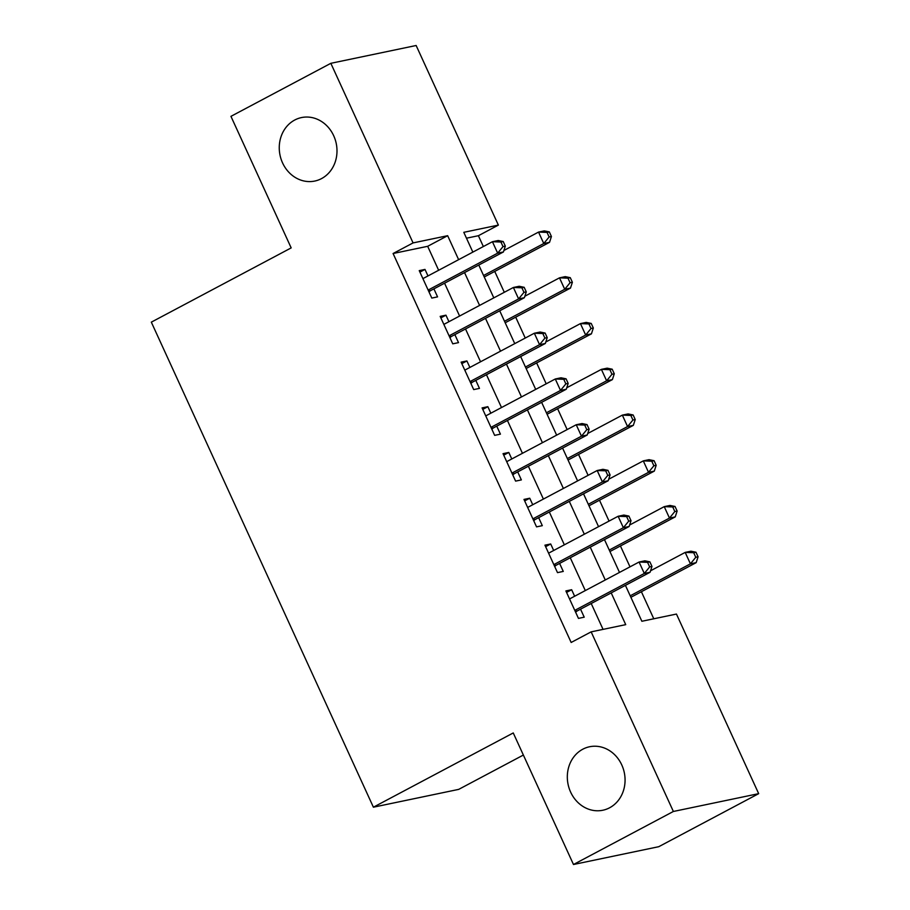 <?xml version="1.0" encoding="UTF-8"?>
<svg xmlns="http://www.w3.org/2000/svg" width="910" height="910" viewBox="0 0 910 910"><rect width="100%" height="100%" fill="white"/><g stroke="black" fill="none" stroke-linecap="round" stroke-linejoin="round"><path stroke-width="1.36" d="M582.787 749.214A32.43 28.71 78.2 0 1 589.566 746.757A32.43 28.71 78.2 0 1 623.248 768.7A32.43 28.71 78.2 0 1 609.598 807.784A32.43 28.71 78.2 0 1 602.818 810.241A32.43 28.71 78.2 0 1 569.137 788.299A32.43 28.71 78.2 0 1 582.787 749.214M294.726 120.029A32.43 28.71 78.2 0 1 301.506 117.572A32.43 28.71 78.2 0 1 335.176 139.514A32.43 28.71 78.2 0 1 321.537 178.599A32.43 28.71 78.2 0 1 314.758 181.056A32.43 28.71 78.2 0 1 281.076 159.113A32.43 28.71 78.2 0 1 294.726 120.029M523.364 755.05L458.697 789.38L373.396 807.193L151.322 322.151L291.177 247.895L230.947 116.343L330.842 63.313L416.143 45.5L498.373 225.1L463.793 232.323L472.847 252.115M483.346 246.53L478.398 235.713L498.373 225.1M653.778 618.789L641.391 591.728M630.004 566.85L620.438 545.966M609.052 521.089L599.497 500.216M588.099 475.327L578.544 454.454M567.146 429.565L557.591 408.692M546.205 383.815L536.638 362.931M525.252 338.054L515.697 317.18M504.299 292.292L494.744 271.419M625.42 585.357L641.868 621.268L676.448 614.057L758.678 793.657L673.377 811.47L591.147 631.859L625.727 624.647L611.202 592.91M673.377 811.47L573.482 864.5L658.783 846.687L758.678 793.657M574.631 596.243L571.651 589.726L565.884 590.931L578.453 618.39L584.22 617.185L580.546 609.177M553.678 550.482L550.698 543.975L544.931 545.17L557.5 572.629L563.267 571.423L559.604 563.415M532.725 504.72L529.745 498.214L523.978 499.419L536.547 526.867L542.314 525.661L538.652 517.654M511.784 458.97L508.792 452.452L503.037 453.658L515.606 481.117L521.362 479.911L517.699 471.903M490.831 413.208L487.851 406.69L482.084 407.896L494.653 435.355L500.42 434.15L496.746 426.142M469.878 367.447L466.898 360.94L461.131 362.135L473.7 389.594L479.468 388.388L475.805 380.38M448.926 321.685L445.945 315.178L440.178 316.384L452.748 343.832L458.515 342.626L454.852 334.618M478.398 235.713L466.477 238.192M438.643 270.27L427.677 246.303L393.086 253.515L571.161 642.471L591.147 631.859M603.057 629.379L591.216 603.512M585.301 590.579L570.263 557.75M564.348 544.817L549.322 512M543.395 499.067L528.369 466.238M522.442 453.305L507.416 420.477M501.501 407.543L486.463 374.715M480.548 361.782L465.522 328.965M459.596 316.032L444.569 283.203M427.984 275.935L424.993 269.417L419.237 270.623L431.806 298.082L437.562 296.876L433.899 288.868M573.482 864.5L513.251 732.948L373.396 807.193M393.086 253.515L413.072 242.913L330.842 63.313M458.629 259.657L447.652 235.69L413.072 242.913M605.275 579.977L590.249 547.149M584.322 534.216L569.296 501.387M563.381 488.454L548.343 455.626M542.428 442.692L527.402 409.875M521.476 396.942L506.449 364.114M500.523 351.18L485.496 318.352M479.581 305.419L464.544 272.59M478.774 265.037L493.8 297.866M499.715 310.799L514.753 343.627M520.668 356.561L535.694 389.389M541.621 402.322L556.647 435.139M562.573 448.073L577.6 480.901M583.526 493.834L598.553 526.663M604.467 539.596L619.494 572.424M427.677 246.303L447.652 235.69M419.92 272.113L424.993 269.417M440.872 317.874L445.945 315.178M461.814 363.636L466.898 360.94M482.766 409.386L487.851 406.69M503.719 455.148L508.792 452.452M524.672 500.909L529.745 498.214M545.613 546.671L550.698 543.975M566.566 592.421L571.651 589.726M428.564 291.007L430.703 290.563L503.423 251.956L497.668 253.151L428.132 290.074M503.014 246.61L497.668 253.151L492.424 241.719L498.191 240.513L503.23 241.548L500.921 242.026L503.014 246.61L505.323 246.121L503.23 241.548M422.9 278.631L492.424 241.719L500.921 242.026M430.703 290.563A5.062 4.482 -101.8 0 0 429.361 291.689L429.054 292.076M503.423 251.956L505.323 246.121M484.245 276.993L549.538 242.322L543.77 243.527L538.538 232.084L503.912 250.477M483.563 275.502L543.77 243.527L549.128 236.975L551.426 236.498L549.333 231.925L547.035 232.403L549.128 236.975M547.035 232.403L538.538 232.084L544.305 230.89L549.333 231.925M551.426 236.498L549.538 242.322M449.517 336.768L451.656 336.325L524.376 297.707L518.609 298.912L449.085 335.824M523.967 292.36L518.609 298.912L513.376 287.48L519.144 286.275L524.171 287.31L521.874 287.787L523.967 292.36L526.276 291.882L524.171 287.31M443.852 324.392L513.376 287.48L521.874 287.787M451.656 336.325A5.062 4.482 -101.8 0 0 450.313 337.439L450.006 337.837M524.376 297.707L526.276 291.882M470.47 382.53L472.608 382.075L545.329 343.468L539.562 344.674L470.038 381.586M544.919 338.122L539.562 344.674L534.329 333.231L540.085 332.025L545.124 333.06L542.826 333.549L544.919 338.122L547.217 337.644L545.124 333.06M464.794 370.142L534.329 333.231L542.826 333.549M472.608 382.075A5.062 4.482 -101.8 0 0 471.266 383.201L470.959 383.588M545.329 343.468L547.217 337.644M491.423 428.28L493.55 427.837L566.282 389.23L560.514 390.435L490.99 427.347M565.861 383.884L560.514 390.435L555.282 378.992L561.038 377.786L566.077 378.822L563.768 379.311L565.861 383.884L568.17 383.406L566.077 378.822M485.747 415.904L555.282 378.992L563.768 379.311M493.55 427.837A5.062 4.482 -101.8 0 0 492.219 428.963L491.9 429.349M566.282 389.23L568.17 383.406M512.364 474.042L514.503 473.598L587.223 434.991L581.467 436.186L511.932 473.109M586.813 429.645L581.467 436.186L576.223 424.754L581.99 423.548L587.03 424.583L584.72 425.061L586.813 429.645L589.123 429.156L587.03 424.583M506.699 461.666L576.223 424.754L584.72 425.061M514.503 473.598A5.062 4.482 -101.8 0 0 513.16 474.724L512.853 475.111M587.223 434.991L589.123 429.156M505.186 322.754L570.49 288.083L564.723 289.289L559.491 277.846L524.854 296.228M504.504 321.253L564.723 289.289L570.081 282.737L572.379 282.259L570.286 277.675L567.976 278.164L570.081 282.737M567.976 278.164L559.491 277.846L565.246 276.64L570.286 277.675M572.379 282.259L570.49 288.083M526.139 368.504L591.432 333.845L585.676 335.051L580.432 323.607L545.807 341.989M525.457 367.014L585.676 335.051L591.022 328.499L593.331 328.01L591.238 323.437L588.929 323.926L591.022 328.499M588.929 323.926L580.432 323.607L586.199 322.402L591.238 323.437M593.331 328.01L591.432 333.845M547.092 414.266L612.385 379.607L606.629 380.801L601.385 369.369L566.759 387.751M546.409 412.776L606.629 380.801L611.975 374.26L614.284 373.771L612.191 369.198L609.882 369.676L611.975 374.26M609.882 369.676L601.385 369.369L607.152 368.163L612.191 369.198M614.284 373.771L612.385 379.607M568.045 460.028L633.337 425.357L627.57 426.562L622.338 415.119L587.712 433.513M567.362 458.538L627.57 426.562L632.928 420.01L635.226 419.533L633.133 414.96L630.835 415.438L632.928 420.01M630.835 415.438L622.338 415.119L628.105 413.925L633.133 414.96M635.226 419.533L633.337 425.357M533.317 519.803L535.455 519.36L608.176 480.742L602.409 481.947L532.885 518.859M607.766 475.395L602.409 481.947L597.176 470.515L602.943 469.31L607.982 470.345L605.673 470.823L607.766 475.395L610.075 474.918L607.982 470.345M527.652 507.427L597.176 470.515L605.673 470.823M535.455 519.36A5.062 4.482 -101.8 0 0 534.113 520.475L533.806 520.873M608.176 480.742L610.075 474.918M588.986 505.789L654.29 471.118L648.523 472.324L643.29 460.881L608.654 479.263M588.304 504.288L648.523 472.324L653.88 465.772L656.178 465.294L654.085 460.71L651.776 461.199L653.88 465.772M651.776 461.199L643.29 460.881L649.046 459.675L654.085 460.71M656.178 465.294L654.29 471.118M554.27 565.565L556.408 565.11L629.129 526.503L623.361 527.709L553.837 564.621M628.719 521.157L623.361 527.709L618.129 516.266L623.885 515.06L628.924 516.095L626.626 516.584L628.719 521.157L631.017 520.679L628.924 516.095M548.605 553.178L618.129 516.266L626.626 516.584M556.408 565.11A5.062 4.482 -101.8 0 0 555.066 566.236L554.759 566.623M629.129 526.503L631.017 520.679M609.939 551.54L675.231 516.88L669.476 518.086L664.232 506.642L629.606 525.024M609.256 550.049L669.476 518.086L674.822 511.534L677.131 511.045L675.038 506.472L672.729 506.95L674.822 511.534M672.729 506.95L664.232 506.642L669.999 505.437L675.038 506.472M677.131 511.045L675.231 516.88M575.222 611.315L577.35 610.872L650.081 572.265L644.314 573.471L574.79 610.383M649.672 566.919L644.314 573.471L639.082 562.027L644.837 560.822L649.877 561.857L647.567 562.346L649.672 566.919L651.969 566.429L649.877 561.857M569.546 598.939L639.082 562.027L647.567 562.346M577.35 610.872A5.062 4.482 -101.8 0 0 576.019 611.998L575.7 612.385M650.081 572.265L651.969 566.429M630.892 597.301L696.184 562.642L690.428 563.836L685.184 552.404L650.559 570.786M630.209 595.811L690.428 563.836L695.775 557.295L698.084 556.806L695.991 552.234L693.682 552.711L695.775 557.295M693.682 552.711L685.184 552.404L690.952 551.198L695.991 552.234M698.084 556.806L696.184 562.642"/></g></svg>
